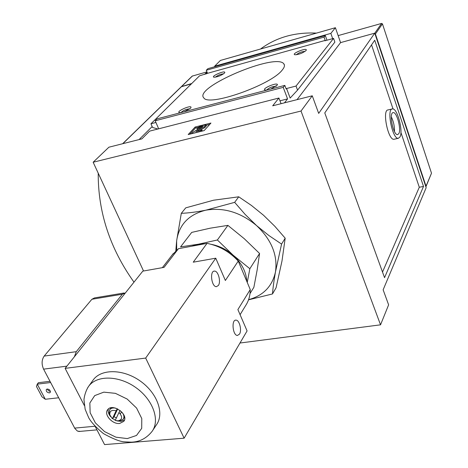 <?xml version="1.0" encoding="UTF-8"?>
<svg xmlns="http://www.w3.org/2000/svg" width="468" height="468" viewBox="0 0 468 468"><rect width="100%" height="100%" fill="white"/><g stroke="black" fill="none" stroke-linecap="round" stroke-linejoin="round"><path stroke-width="0.7" d="M282.257 70.013C284.456 67.374 284.994 65.339 283.883 63.9C276.249 52.299 193.003 87.633 203.82 97.882C208.447 107.002 271.229 84.936 282.257 70.013M338.142 35.603L381.601 23.423L382.45 23.88L431.502 173.195L426.02 186.504M388.621 304.832L380.537 324.827L301.023 111.039L312.261 95.805L318.685 113.391L374.763 33.164L426.167 187.697L383.134 289.809L388.621 304.832M239.979 343.021L380.537 324.827M423.505 186.439L384.55 277.653L324.78 112.917L374.739 40.242L423.505 186.439L419.293 187.258L382.514 272.043M419.293 187.258L400.906 132.438M393.032 108.962L371.545 44.887M392.055 108.997L388.089 109.933C381.9 109.764 388.095 140.546 393.992 139.271L394.401 139.183M143.536 271.001L93.15 162.232L301.023 111.039M195.127 127.027L188.189 134.562L204.177 130.584L210.945 123.043L195.127 127.027L195.519 127.975L189.844 134.152M93.15 162.232L108.898 147.204L141.857 138.873L149.614 131.128L278.928 98.023L281.075 103.685M278.928 98.023L272.68 105.809L312.261 95.805M284.486 102.825L287.563 98.894L283.234 87.358L284.831 85.392L286.176 89.002L286.574 88.511L296.039 86.048L297.549 90.119L290.148 98.064L286.574 88.511M279.993 100.825L287.563 98.894M284.831 85.392L157.189 118.819L155.206 120.779L283.234 87.358M155.206 120.779L158.67 128.811M184.176 111.753L190.499 108.266L190.997 107.523C191.798 104.329 175.038 111.799 179.566 112.624L180.976 112.589M224.383 73.166L224.775 72.587C225.547 69.861 210.202 76.448 213.987 77.214C217.544 77.004 221.007 75.652 224.383 73.166M270.697 89.096L277.389 85.001C278.507 81.42 260.366 89.014 265.292 90.061L267.187 90.014M306.049 50.532L306.288 50.146C307.324 47.133 290.809 53.826 294.881 54.762C298.906 54.575 302.626 53.165 306.049 50.532M296.039 86.048L333.573 38.382L324.886 40.804L325.207 40.412L324.043 37.112L325.318 35.545L207.897 68.661L206.289 70.253L207.523 73.312L199.52 75.834L150.948 123.768L155.938 122.47M207.523 73.312L325.207 40.412M206.289 70.253L324.043 37.112M325.318 35.545L326.968 40.225M332.678 38.628L330.847 33.386L335.404 27.711L340.575 42.611L374.763 33.164M335.404 27.711L220.416 60.436L214.642 66.199L330.847 33.386M214.642 66.199L214.847 66.702M152.159 126.571L139.09 139.569L152.159 126.571M340.575 42.611L297.034 99.655M157.891 129.01L152.55 127.477L150.948 123.768M333.573 38.382L334.872 42.108L297.549 90.119M399.959 136.972C403.474 131.186 397.227 107.751 392.424 108.909C386.293 108.716 392.506 139.569 398.338 138.312L399.959 136.972M398.83 133.62C401.48 129.32 396.794 111.735 393.208 112.607C388.615 112.466 393.255 135.55 397.63 134.614L398.83 133.62M391.318 116.83C393.559 121.469 394.612 126.378 394.483 131.555M209.728 124.4L206.084 125.319M197.426 127.495L195.519 127.975M196.069 131.549L204.504 126.559L205.943 124.968L201.632 125.594L196.788 128.045L198.847 127.694L199.245 128.642L201.094 127.618M199.245 128.642L197.18 128.992L196.788 128.045M199.257 130.753L204.896 127.512L206.335 125.921L206.014 125.132M196.022 131.432L201.96 130.081L202.357 131.04M201.053 131.362L201.96 130.081M191.921 133.632L200.977 131.169M202.972 126.325L192.839 132.356L191.845 133.444M202.942 126.261L201.111 126.547L198.847 127.694M374.874 33.491L375.424 33.971L426.026 186.153L425.845 186.738M316.456 33.105C294.881 32.081 276.225 37.393 260.495 49.029M305.06 51.398C301.784 51.556 298.865 52.679 296.303 54.768M276.214 86.305C272.534 86.323 269.328 87.58 266.602 90.084M223.569 73.845C220.516 74.12 217.801 75.225 215.42 77.173M189.85 108.845C186.422 109.026 183.438 110.278 180.9 112.601M133.988 282.157C109.945 248.409 98.017 212.08 98.216 173.172M122.634 143.729L181.215 86.779L191.365 83.883M207.002 72.025L204.604 74.412M181.438 86.633L191.757 83.497M181.613 86.387L192.184 76.114L206.95 71.885M281.993 260.986L276.073 287.785L272.487 293.951C272.984 287.68 273.985 280.332 275.476 271.908L281.566 244.085L285.188 238.177L281.993 260.986M281.566 244.085L268.884 235.527L256.593 225.611L245.109 214.379L234.661 202.351L205.838 210.179C196.747 211.975 188.569 213.028 181.297 213.332L185.749 207.845L213.56 200.21L238.738 196.806L251.427 205.446L263.548 215.262L274.833 226.296L285.188 238.177M248.531 299.83L272.487 293.951M181.297 213.332L176.635 240.88L175.804 250.86M234.661 202.351L238.738 196.806M176.676 250.082L176.635 240.88C178.992 224.704 188.733 214.467 205.838 210.179C223.733 207.178 240.646 212.32 256.593 225.611C271.539 239.821 277.834 255.253 275.476 271.908C272.277 286.346 263.308 295.601 248.584 299.672M250.011 293.582L253.878 287.293L257.184 269.802L259.576 253.48L244.267 238.698L227.893 225.377L210.167 228.191L191.71 232.397L180.566 246.882L198.216 244.237L217.38 239.985L233.111 255.159L249.853 268.714L247.25 282.45M249.853 268.714L259.576 253.48M217.38 239.985L227.893 225.377M191.845 246.197L198.216 244.237L205.253 243.693M211.308 244.343C219.346 245.911 226.617 249.52 233.111 255.159C241.605 262.963 246.174 271.715 246.817 281.414M240.084 314.689L245.63 305.61C248.689 300.953 250.234 295.606 250.251 289.563L237.884 309.576L247.081 330.929L184.129 438.183L104.575 444.6L95.238 426.559M250.251 289.563L238.241 261.08C229.536 251.667 219.129 245.764 207.02 243.366L178.454 248.689L172.271 254.844M80.133 431.373L77.454 431.104L74.898 428.518L43.588 369.147C41.441 364.198 41.634 359.839 44.173 356.078L91.898 299.268L94.501 297.911L124.002 292.991M49.994 381.297L38.434 382.701L37.247 384.146L36.469 386.515L41.968 396.811L45.308 399.257L58.675 397.777M50.643 382.537L37.247 384.146L45.308 399.257M115.227 420.381L118.977 412.472C122.803 416.865 122.487 419.667 118.035 420.867L115.227 420.381M112.39 418.714L109.845 414.964C109.442 411.079 111.536 409.687 116.122 410.787L112.39 418.714L114.052 416.637L116.327 418.053M122.47 412.764C124.125 415.303 124.348 417.503 123.137 419.357L119.334 421.136L116.427 420.726M118.977 412.472L120.136 410.483M117.298 408.763L116.122 410.787M110.629 416.707L109.114 413.77L109.711 409.675C111.056 408.073 113.127 407.587 115.918 408.219M178.454 248.689L164.063 267.363L142.793 271.136L65.122 368.369L84.334 405.493M92.524 380.894L93.436 379.612C101.819 368.538 123.809 369.059 140.605 381.285C157.511 393.36 164.601 413.806 156.341 424.967L152.744 430.39M65.122 368.369L145.677 358.073L184.129 438.183M239.499 334.123L237.434 335.468C232.695 335.556 231.204 319.492 235.995 320.13C239.44 319.972 242.032 330.344 239.499 334.123M218.369 285.48L216.415 286.673C211.477 286.978 209.494 270.674 214.508 271.101C218.223 270.767 221.171 281.789 218.369 285.48M238.241 261.08L225.36 280.484L215.76 258.19L145.677 358.073M207.02 243.366L193.243 262.185L215.76 258.19M121.651 411.84L120.288 413.829M74.383 356.774L76.278 351.679L122.353 294.208L125.412 292.892M119.65 423.464C112.361 424.494 103.539 414.426 107.658 409.722C112.46 402.597 129.285 414.724 123.786 421.352L119.65 423.464M124.453 420.053L121.066 421.37L117.234 420.943M115.315 420.2L112.706 418.591M110.144 416.023C108.313 413.501 107.739 411.138 108.424 408.933M117.679 408.944L114.052 416.637M47.286 388.926L48.444 390.745L50.497 391.441M49.356 392.904C46.899 392.441 45.905 391.26 46.379 389.358C49.041 388.785 50.322 389.821 50.24 392.471L49.356 392.904M381.601 23.423L374.774 33.193M207.306 72.774L206.066 74.002M204.896 127.512L204.504 126.559M202.457 126.834L202.223 126.266M201.468 127.401L201.111 126.547M382.45 23.88L375.424 33.971M431.502 173.195L426.026 186.153M181.537 86.598L122.838 143.676M192.506 75.933L181.935 86.211M74.664 428.109L94.945 426.249M43.588 369.147L66.906 366.14M91.898 299.268L122.353 294.208M44.173 356.078L76.278 351.679M87.727 387.656L88.902 385.954C97.262 374.921 119.281 375.511 136.135 387.779C153.106 399.9 160.261 420.346 152.024 431.467C146.408 438.399 139.499 441.962 131.297 442.166L123.71 441.804C119.094 441.265 112.338 438.528 103.44 433.602C96.174 427.588 91.278 422.335 88.75 417.842L85.158 409.313L84.006 400.128C83.749 399.491 84.995 391.353 88.902 385.954L93.436 379.612M127.296 438.58L115.924 437.188L104.575 431.607L95.396 422.902L90.137 412.717L89.85 402.983L94.694 395.618L103.808 392.143L115.415 393.342L127.156 399.04L136.592 408.073L141.781 418.556L141.716 428.331L136.51 435.451L127.296 438.58M284.445 65.415L283.883 63.9M393.992 139.271L398.338 138.312M207.283 72.71L205.949 74.038M118.035 420.867L119.334 421.136M109.845 414.964L109.114 413.77M123.306 419.1L124.605 417.181M109.711 409.675L111.045 407.774M78.759 431.496L96.952 429.87M123.786 421.352L123.991 421.048M214.508 271.101L213.864 271.212M235.995 320.13L235.334 320.223M173.33 253.48L162.361 267.667"/></g></svg>
